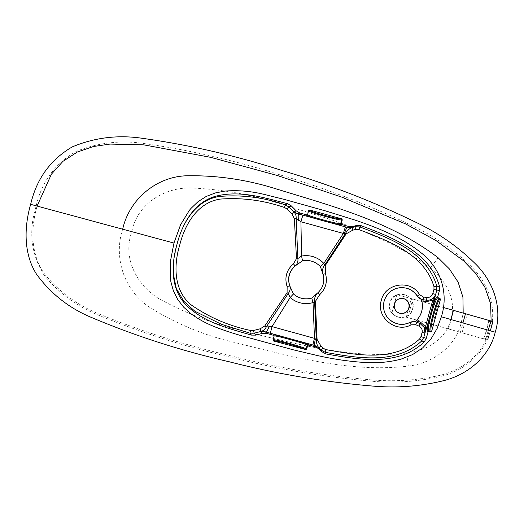 <?xml version="1.0" encoding="UTF-8"?>
<svg xmlns="http://www.w3.org/2000/svg" width="524" height="524" viewBox="0 0 524 524"><rect width="100%" height="100%" fill="white"/><g stroke="black" fill="none" stroke-linecap="round" stroke-linejoin="round"><path stroke-width="0.39" stroke-dasharray="2.62 1.97" d="M177.125 243.942L173.942 259.105M308.564 210.969L308.584 210.877A0.825 0.819 -122.2 0 1 308.747 210.563M490.379 330.317C497.512 306.684 487.287 281.984 470.545 265.779C453.398 249.476 434.121 236.213 412.709 225.988C370.062 205.441 326.203 188.522 281.139 175.232C236.082 160.75 190.612 150.218 144.735 143.635C121.24 140.013 98.499 142.554 76.504 151.246C55.092 163.324 41.553 181.913 35.894 207.019C28.381 231.621 31.119 254.337 44.114 275.172C59.009 293.355 77.526 306.848 99.658 315.644C142.214 333.061 186.452 347.052 232.387 357.623C278.237 369.282 324.454 377.123 371.044 381.158C394.703 383.299 417.995 381.695 440.92 376.343C463.616 370.861 484.824 354.362 490.379 330.317L489.351 330.041L489.213 330.552C483.514 354.453 462.004 370.304 439.446 375.453C416.626 380.496 393.478 381.924 370.003 379.743C323.74 375.61 277.844 367.763 232.309 356.189C186.695 345.657 142.757 331.79 100.484 314.577C78.508 305.911 60.05 292.628 45.116 274.727C30.995 255.922 30.372 229.8 36.778 207.249L37.093 206.089L122.708 229.139C113.066 258.018 124.673 291.449 150.244 307.654C175.592 323.452 202.939 334.869 232.289 341.91C289.687 355.901 348.617 373.081 408.196 366.125C432.359 363.361 455.697 347.084 461.29 322.43L463.183 312.952M491.119 320.97L489.351 330.041M398.207 317.118A11.679 11.659 101.6 0 0 412.545 308.964A11.679 11.659 101.6 0 0 404.404 294.606A11.679 11.659 101.6 0 0 390.066 302.767A11.679 11.659 101.6 0 0 398.207 317.118M400.212 313.352A7.552 7.546 -78.4 0 1 400.002 313.306A7.552 7.546 -78.4 0 1 394.179 304.149A7.552 7.546 -78.4 0 1 403.244 298.549M400.159 313.339A7.552 7.546 -78.4 0 1 394.284 303.913A7.552 7.546 -78.4 0 1 403.198 298.542A7.552 7.546 -78.4 0 0 394.382 303.933L396.838 294.639L411.386 298.654A155.058 0.544 -164.6 0 0 437.658 305.905L443.343 307.477M488.669 321.199L486.894 329.832L483.999 338.15L488.021 339.257L487.7 340.024L432.654 324.467A125.675 0.439 15.4 0 1 407.764 317.596L406.277 317.19A155.058 0.544 -164.6 0 0 432.555 324.448L485.833 339.506L485.945 338.681L483.79 338.085L486.678 329.766L488.46 321.133L490.615 321.729L488.669 321.199L488.669 320.341L488.46 321.133M486.894 329.832L489.213 330.552M400.284 313.365L400.139 313.339A7.552 7.546 -78.4 0 1 394.382 303.933L391.834 313.201M483.79 338.085L483.567 338.884L483.999 338.15M406.663 353.038C351.021 359.313 295.903 343.724 242.239 330.867C214.945 324.271 188.994 314.518 164.385 301.621C139.312 289.7 121.561 259.989 131.76 231.968C137.19 202.709 167.018 185.627 195.249 188.182C223.106 189.655 250.459 194.548 277.301 202.873C330.264 219.412 385.31 234.09 430.06 268.091C445.446 279.783 457.203 299.82 450.725 319.489C446.186 339.735 425.868 350.864 406.663 353.038A13.735 0.681 81 0 1 408.196 366.125M428.534 331.076L430.119 331.509M274.131 335.95L273.115 339.657M308.669 210.576L307.536 214.676M173.948 259.046L177.092 244.066M273.024 340.004L273.089 339.742A0.825 0.825 -30.9 0 0 273.083 340.135M485.945 338.681L488.303 330.113M488.021 339.257L490.366 330.729M443.35 307.464L437.763 305.924A125.675 0.439 15.4 0 1 412.873 299.053L396.937 294.658M391.729 313.182L396.838 294.639M406.277 317.19L408.51 309.101M409.159 306.73L411.386 298.654M483.567 338.884L485.833 339.506M407.764 317.596L412.873 299.053M35.894 207.019L36.778 207.249M461.29 322.43L486.678 329.766M412.676 308.996C417.431 294.501 393.269 287.846 389.935 302.728C385.179 317.223 409.342 323.884 412.676 308.996M438.057 257.71A13.735 0.642 129.8 0 1 430.06 268.091M274.111 336.035L274.111 336.035A0.825 0.825 149.1 0 0 274.124 335.642M460.413 332.157L462.974 322.856M462.089 332.616L467.192 314.072M448.557 328.856L453.666 310.313M432.654 324.467L437.763 305.924M432.555 324.448L437.658 305.905M448.367 328.81L450.941 319.463M308.944 210.399L307.208 215.063M273.181 340.384L274.026 335.393M490.936 320.97L488.669 320.341"/><path stroke-width="0.79" d="M177.092 244.066C182.254 223.014 195.688 200.188 219.065 196.487C241.551 194.542 263.611 197.312 285.246 204.819L287.611 203.725C264.6 197.803 240.261 190.094 216.288 196.094C194.391 201.714 182.385 223.447 177.125 243.942C171.04 264.365 170.346 289.883 186.97 305.846C204.707 322.804 228.942 328.489 251.428 335.098L255.692 335.131L262.413 333.375L260.906 331.463L254.173 333.192L249.896 333.146L221.56 324.356L194.915 311.269L183.826 301.3L176.313 288.469L173.313 273.882L173.948 259.046M308.747 210.563A0.825 0.819 -122.2 0 1 308.944 210.399L308.944 210.399A0.825 0.819 -122.2 0 1 309.599 210.301C309.966 210.976 314.852 212.639 324.264 215.292C333.814 217.866 339.421 219.091 341.072 218.98A0.825 0.819 -120.8 0 1 341.648 219.988C339.919 220.087 334.037 218.783 324.009 216.078C314.118 213.294 308.977 211.558 308.584 210.877M273.594 341.013L273.666 340.751A0.825 0.825 15.4 0 1 273.089 339.742C273.757 339.428 279.05 340.607 288.966 343.292C298.968 346.102 304.699 347.956 306.154 348.853L307.175 345.146C306.311 344.458 301.955 342.965 294.121 340.659L285.947 338.406C278.303 336.441 274.353 335.648 274.111 336.035L273.024 340.004L273.594 341.013L305.145 349.429A0.825 0.825 147.8 0 0 306.154 348.853L306.154 348.853A0.825 0.819 -49.5 0 1 305.145 349.429C303.763 348.545 298.313 346.77 288.789 344.091C279.344 341.543 274.307 340.43 273.666 340.751A0.825 0.825 -30.9 0 1 273.181 340.384L273.181 340.384A0.825 0.825 -30.9 0 1 273.083 340.135M429.025 331.489L428.01 332.065L427.532 331.653C426.765 330.723 427.473 325.843 429.641 317.013L430.518 317.092C428.449 325.522 427.794 330.179 428.54 331.076L430.61 331.928L431.625 331.351L440.455 299.276L439.885 298.261L437.658 297.966L439.25 298.405A0.825 0.819 -77.2 0 1 439.813 299.414C438.536 300.187 436.531 305.309 433.813 314.78C431.304 324.297 430.407 329.681 431.134 330.939A0.825 0.819 104.2 0 1 430.139 331.515C429.385 330.205 430.342 324.553 432.981 314.551C435.837 304.601 437.92 299.217 439.243 298.405L439.25 298.405A0.825 0.819 -102.7 0 1 439.826 299.414L439.813 299.414M415.735 324.71L416.966 322.24L420.202 323.642L424.348 327.644L424.918 333.146L422.095 332.452C422.573 329.583 421.525 327.467 418.958 326.118L415.735 324.71L411.091 324.834C395.797 333.519 375.767 317.059 381.321 300.317C385.101 283.156 410.744 279.22 419.436 294.54L423.359 297.023L426.85 297.468C429.746 297.632 431.724 296.355 432.791 293.637L435.575 294.468C433.983 298.549 431.01 300.462 426.654 300.213L423.156 299.761C420.648 299.381 418.689 298.143 417.281 296.034C414.707 292.11 411.17 289.497 406.67 288.2C395.62 286.281 388.074 290.571 384.046 301.058C382.127 312.16 386.404 319.712 396.891 323.721C401.41 324.913 405.786 324.487 410.01 322.43C412.303 321.343 414.622 321.278 416.966 322.24L417.569 321.002L420.805 322.404L425.475 326.727L426.864 327.107L424.938 333.146L422.095 332.452L420.955 336.618L419.606 338.989C394.048 362.516 356.503 354.859 325.81 349.626L322.974 348.093L321.061 350.071L318.867 347.831C317.086 345.408 316.221 342.604 316.273 339.434L314.603 301.477L315.356 301.444L317.072 339.395L320.904 345.991L322.974 348.093M424.938 333.094A1.376 0.721 -160.9 0 1 424.938 333.146L425.475 326.727L432.765 300.259L435.575 294.468A1.376 1.362 105.4 0 0 435.582 294.429L435.588 294.481A1.376 0.734 11.6 0 1 435.562 294.527M37.119 206.017L51.404 174.191L62.919 161.366L77.257 152.065L93.324 146.543L110.001 144.074L143.805 144.853L210.596 157.324L276.908 175.37L342.041 197.214L405.615 223.931L435.811 240.431L463.511 260.742L475.451 273.096L484.936 287.342L490.588 303.625L491.119 320.97M408.51 309.101L408.831 307.922A7.552 7.546 -78.4 0 0 403.198 298.542A7.552 7.546 -78.4 0 1 408.871 307.601A7.552 7.546 -78.4 0 1 400.139 313.339M409.159 306.73L408.831 307.922A7.552 7.546 -78.4 0 1 400.159 313.339M173.955 243.064L170.261 262.203L170.837 281.578L173.418 290.931L177.774 299.604L183.76 307.261L191.018 313.771C198.734 319.457 207.386 324.081 216.975 327.651C225.124 330.755 233.815 333.591 243.044 336.166L293.001 349.737L316.686 355.377C333.153 359.137 349.181 361.501 364.769 362.47C377.568 363.296 389.718 362.163 401.22 359.071L412.604 354.578L422.783 347.792L431.095 338.832L437.226 328.273L441.352 316.778C449.061 292.674 440.468 267.292 420.241 252.142C410.954 244.793 400.572 238.544 389.103 233.39C379.533 228.949 368.228 224.527 355.187 220.132L325.627 210.936L284.552 199.474L264.004 194.365C250.937 191.149 237.876 190.055 224.816 191.09L215.253 192.963L206.187 196.467L198.007 201.688L190.998 208.395L189.361 210.353L180.583 224.737L173.955 243.064L30.654 204.327C36.588 178.815 50.448 159.676 72.253 146.897C94.667 137.543 118.024 134.681 142.312 138.303C189.393 144.906 236.18 155.707 282.672 170.713C329.242 184.422 374.333 201.95 417.956 223.29C439.931 233.94 459.509 247.878 476.696 265.105C493.49 282.423 502.68 308.066 495.246 332.223C489.292 356.818 467.991 374.274 444.64 380.417C421.047 386.326 397.041 388.212 372.623 386.064C324.526 382.029 276.783 373.94 229.407 361.815C181.992 350.969 136.26 336.297 92.211 317.78C69.653 308.518 51.175 294.115 36.772 274.569C23.58 254.409 23.966 227.344 30.654 204.327M317.072 339.395L316.273 339.434L314.492 338.334L313.031 302.571A23.973 23.94 -78.4 0 1 290.172 297.488L293.447 293.951A19.211 19.185 101.6 0 0 311.76 298.025L317.937 292.7L319.692 294.685L315.356 301.444M463.183 312.952L462.921 297.128L458.074 282.056L449.304 268.845L438.057 257.71C390.439 221.226 331.554 205.984 275.041 188.542C246.339 179.588 217.074 175.324 187.238 175.763C156.709 176.339 129.29 199.14 122.708 229.139M403.244 298.549A7.552 7.546 -78.4 0 1 408.93 307.942A7.552 7.546 -78.4 0 1 400.212 313.352M394.526 303.959A7.552 7.546 -78.4 0 1 403.316 298.562A7.552 7.546 -78.4 0 1 409.074 307.968A7.552 7.546 -78.4 0 1 400.284 313.365A7.552 7.546 -78.4 0 1 394.526 303.959M417.569 321.002L416.357 320.57L415.198 321.598L409.984 322.345A18.32 18.294 -78.4 0 1 384.164 301.103A18.32 18.294 -78.4 0 1 417.215 296.093L421.309 299.407L421.781 300.874L423.045 301.123L423.359 297.023M317.937 292.7C323.21 287.604 324.887 281.506 322.974 274.406L322.633 273.128C322.175 270.273 322.83 267.62 324.605 265.17L325.234 265.583L325.496 273.613C327.67 281.755 325.738 288.776 319.692 294.685M322.974 274.406L325.496 273.613M311.76 298.025L313.031 302.571L314.603 301.477C314.334 298.47 315.127 295.85 316.987 293.623M287.611 203.725L291.292 205.886L288.94 206.973L286.975 208.945L284.512 207.517L285.246 204.819L288.94 206.973L293.892 211.958C295.615 213.772 296.368 215.967 296.132 218.541L300.92 221.757L301.582 256.079A6.871 0.334 -101 0 0 302.584 260.782L295.156 265.93C289.078 271.373 287.263 277.975 289.7 285.731C290.604 288.528 290.113 291.115 288.233 293.492L266.271 326.95C265.17 329.262 263.402 330.762 260.978 331.443L260.225 328.777L264.81 325.954L266.271 326.95L272.028 326.629L314.492 338.334A6.871 0.36 105.4 0 0 313.005 345.015L294.495 339.912C302.715 342.316 307.274 343.868 308.191 344.569L308.669 344.982L307.66 345.558L306.638 349.266L305.623 349.842M264.81 325.954L287.087 292.726L287.139 286.674C284.329 277.72 286.425 270.102 293.433 263.821L295.156 265.93C297.37 263.978 298.274 261.509 297.868 258.522L296.486 258.601L294.364 218.646L296.132 218.541L297.868 258.522L301.582 256.079A23.973 23.94 -78.4 0 1 323.812 263.428L320.4 266.664A19.211 19.185 101.6 0 0 302.584 260.782M435.582 294.429L432.791 293.637L433.944 289.471L433.996 286.752C424.191 253.557 388.015 240.798 358.881 229.558L355.658 229.427L352.809 230.167L352.004 227.527C349.213 228.719 347.039 230.684 345.473 233.429L343.377 233.455L323.812 263.428L324.605 265.17L345.473 233.429L346.135 233.874L325.234 265.583M322.633 273.128L320.4 266.664M285.947 338.406L285.927 337.554L270.541 333.31A6.871 0.36 105.4 0 1 272.028 326.629L290.172 297.488L288.233 293.492L287.087 292.726M287.139 286.674L289.7 285.731L293.447 293.951M295.818 265.576A17.515 17.489 101.6 0 0 290.093 286.366M441.352 316.778L495.246 332.223M424.912 333.185A1.376 1.362 -77.3 0 0 424.918 333.146L423.772 337.377L421.741 340.928C395.574 365.267 356.923 357.872 325.325 352.37L326 353.955L321.749 351.663L319.142 349.01L315.468 346.855L308.669 344.982M274.045 336.29L273.469 335.281L266.67 333.408L262.413 333.375M291.292 205.886L296.165 210.838L299.839 212.993L306.638 214.866L307.568 214.585C307.562 215.095 311.348 216.471 318.913 218.718L327.087 220.971L327.028 221.809L318.461 219.451L318.913 218.718M327.087 220.971C335 222.995 339.513 223.905 340.626 223.696L341.262 223.558L342.283 219.844L341.714 218.836L309.677 210.006L308.669 210.576L307.647 214.29M341.262 223.558L341.838 224.567L348.637 226.44L352.894 226.473L356.49 225.53L361.318 225.739L359.877 226.931C389.627 238.348 426.654 251.631 436.826 286.163L436.754 290.25L431.376 310.732L432.162 311.105L430.518 317.092M426.864 327.107L431.376 310.732C434.036 302.021 435.935 297.429 437.088 296.957L437.723 296.813L439.446 290.545L439.538 286.53C429.824 251.396 391.572 237.274 361.318 225.739M437.723 296.813L438.293 297.822L437.658 297.966C436.538 298.411 434.71 302.793 432.162 311.105M439.885 298.261L438.293 297.822M428.01 332.065L426.287 338.327L424.309 341.825L421.741 340.928L419.606 338.989M326 353.955C358.305 359.615 398.024 366.951 424.309 341.825M294.121 340.659L294.495 339.912L285.927 337.554C277.917 335.484 273.79 334.639 273.541 335.019A0.825 0.825 149.1 0 1 274.026 335.393L274.026 335.393A0.825 0.825 149.1 0 1 274.124 335.642M293.433 263.821L296.486 258.601M416.357 320.57A20.606 20.574 101.6 0 0 421.781 300.874M352.809 230.167L346.135 233.874M294.364 218.646L291.94 213.949L286.975 208.945M299.839 212.993L297.959 213.858L293.892 211.958L291.94 213.949M284.512 207.517C263.579 200.299 242.219 197.483 220.44 199.074C197.633 202.251 184.723 224.606 179.765 244.95C173.601 265.059 173.444 290.755 191.502 305.119C209.456 317.544 229.165 325.993 250.642 330.474L253.492 330.506L254.173 333.192L255.692 335.131M260.317 328.751L260.978 331.443L265.452 331.862A6.871 2.103 106.5 0 0 269.1 326.518M318.867 347.831L320.904 345.991M341.072 218.98L341.078 218.973A0.825 0.819 -102.7 0 1 341.655 219.988L340.633 223.696A0.825 0.819 59.2 0 0 341.203 224.711C340.043 224.901 335.321 223.938 327.028 221.809L345.539 226.912A6.871 0.36 -74.6 0 0 343.377 233.455L300.92 221.757A6.871 0.36 -74.6 0 1 303.075 215.207L318.461 219.451C310.529 217.106 306.56 215.672 306.553 215.161A0.825 0.819 57.8 0 0 307.208 215.063L307.208 215.063A0.825 0.819 57.8 0 0 307.405 214.892M345.539 226.912L347.445 227.449A6.871 1.271 -74.2 0 0 344.484 233.481M318.841 347.818L314.917 345.539A6.871 1.271 105 0 1 315.455 338.877M303.075 215.207L297.959 213.858A6.871 2.103 -75.8 0 1 298.346 220.349M250.642 330.474L249.896 333.146L251.428 335.098M426.85 297.468L426.543 301.582L432.765 300.259L434.154 300.638M431.134 330.939L431.141 330.939A0.825 0.819 -49.5 0 1 430.132 331.515L430.132 331.515A0.825 0.819 104.2 0 0 430.139 331.515L428.521 331.07A0.825 0.819 -75.8 0 1 428.54 331.076L428.54 331.076A0.825 0.825 0 0 0 428.521 331.07A0.825 0.819 -75.8 0 0 427.532 331.653A0.825 0.819 -49.5 0 1 428.54 331.076M355.658 229.427L355.036 226.728L359.877 226.931L358.881 229.558M352.004 227.527L355.036 226.728L356.49 225.53M296.165 210.838L293.84 211.906L291.875 213.884M273.181 340.384L274.111 336.035A0.825 0.825 -164.6 0 0 273.541 335.019L273.469 335.281M306.638 214.866L306.553 215.161A0.825 0.825 15.4 0 0 307.568 214.585L308.59 210.871A0.825 0.825 -164.6 0 1 309.599 210.301L309.677 210.006M325.81 349.626L325.325 352.37L321.061 350.071L321.749 351.663M348.637 226.44L347.445 227.449L351.977 227.527M433.996 286.752L436.826 286.163L439.538 286.53M488.303 330.113L490.936 320.97L492.802 321.481L443.35 307.464M490.366 330.729L492.684 322.306L490.615 321.736M443.343 307.477L490.936 320.97M492.802 321.481L492.684 322.306M415.198 321.598A20.606 20.574 101.6 0 0 421.309 299.407M424.348 327.644L425.495 327.14M418.958 326.118L420.805 322.404M411.091 324.834L409.984 322.345M419.436 294.54L417.215 296.093M426.543 301.582L423.045 301.123M341.838 224.567L341.203 224.711A0.825 0.819 77.3 0 1 340.633 223.696L341.648 219.988L342.283 219.844M253.492 330.506L260.225 328.777M270.541 333.31L265.452 331.862L266.67 333.408M426.287 338.327L420.955 336.618M307.66 345.558L307.175 345.146A0.825 0.825 -32.2 0 1 308.191 344.569A0.825 0.819 -49.5 0 0 307.175 345.146L306.154 348.86L306.638 349.266M315.468 346.855L314.917 345.539L313.005 345.015M437.088 296.957A0.825 0.819 102.8 0 0 437.658 297.966L437.658 297.966A0.825 0.819 77.3 0 1 437.088 296.957M433.944 289.471L439.446 290.545M318.52 347.523L319.142 349.01M440.455 299.276L439.826 299.414M431.141 330.939L431.625 331.351M430.61 331.928L430.139 331.515M352.894 226.473L351.552 227.606M341.078 218.973L341.714 218.836M462.974 322.856L465.522 313.614M450.941 319.463L453.47 310.267M274.111 336.035A0.825 0.825 0 0 0 274.026 335.393M307.208 215.063A0.825 0.825 0 0 0 307.568 214.585"/></g></svg>
